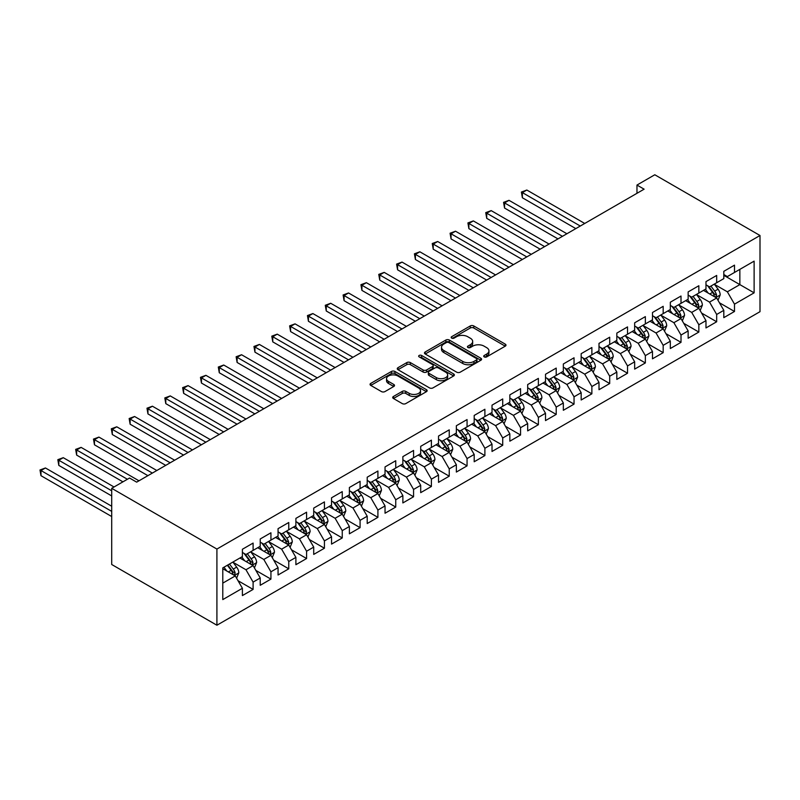 <?xml version="1.0" encoding="UTF-8"?>
<svg xmlns="http://www.w3.org/2000/svg" width="800" height="800" viewBox="0 0 800 800"><rect width="100%" height="100%" fill="white"/><g stroke="black" fill="none" stroke-linecap="round" stroke-linejoin="round"><path stroke-width="1.2" d="M484.22 356.9A1.73 1 0 0 0 486.67 356.9L505.27 346.16A2.48 1.43 0 0 0 505.99 345.15A2.48 1.43 0 0 0 505.27 344.14L473.77 325.95A2.48 1.43 0 0 0 470.27 325.95L451.67 336.69A1.73 1 0 0 0 451.16 337.4A1.73 1 0 0 0 451.67 338.1A1.73 1 0 0 0 454.12 338.1L456.53 336.71A7.92 4.57 0 0 1 467.73 336.71L470.35 338.23A7.92 4.57 0 0 1 472.67 341.46A7.92 4.57 0 0 1 470.35 344.7L467.95 346.09A1.73 1 0 0 0 467.44 346.79A1.73 1 0 0 0 467.95 347.5A1.73 1 0 0 0 470.4 347.5L472.8 346.11A7.92 4.57 0 0 1 484.01 346.11L486.63 347.63A7.92 4.57 0 0 1 488.95 350.86A7.92 4.57 0 0 1 486.63 354.09L484.22 355.48A1.73 1 0 0 0 483.72 356.19A1.73 1 0 0 0 484.22 356.9L484.22 355.48M393.44 396.48A2.48 1.43 0 0 0 392.71 397.49A2.48 1.43 0 0 0 393.44 398.5L402.28 403.6A2.48 1.43 0 0 0 405.78 403.6L426.43 391.68A2.48 1.43 0 0 0 427.15 390.67A2.48 1.43 0 0 0 426.43 389.66L394.93 371.47A2.48 1.43 0 0 0 391.42 371.47L370.77 383.4A2.48 1.43 0 0 0 370.05 384.41A2.48 1.43 0 0 0 370.77 385.42L381.45 391.58A2.48 1.43 0 0 0 384.95 391.58L393.79 386.48A2.48 1.43 0 0 0 394.51 385.47A2.48 1.43 0 0 0 393.79 384.46L388.49 381.4A6.62 3.82 0 0 1 386.55 378.7A6.62 3.82 0 0 1 390.64 375.17A6.62 3.82 0 0 1 397.86 375.99L418.6 387.97A6.62 3.82 0 0 1 420.53 390.67A6.62 3.82 0 0 1 416.45 394.2A6.62 3.82 0 0 1 409.23 393.37L405.78 391.38A2.48 1.43 0 0 0 402.28 391.38L393.44 396.48L393.44 398.5L402.28 393.44L402.28 391.38M111.71 488.32L216.91 549.06L216.91 625.23L111.71 564.5L111.71 488.32L129.54 478.03L136.67 482.14L644.11 189.18L636.97 185.06L636.97 193.3M636.97 185.06L654.8 174.77L760 235.5L216.91 549.06M456.7 372.18A2.48 1.43 0 0 0 460.2 372.18L480.86 360.26A2.48 1.43 0 0 0 481.58 359.25A2.48 1.43 0 0 0 480.86 358.24L449.35 340.05A2.48 1.43 0 0 0 445.85 340.05L425.2 351.97A2.48 1.43 0 0 0 424.48 352.98A2.48 1.43 0 0 0 425.2 353.99L456.7 372.18M419.86 357.27A1.73 1 0 0 1 421.61 357.52L421.61 355.46L453.64 373.95A2.48 1.43 0 0 1 454.37 374.96A2.48 1.43 0 0 1 453.64 375.97L432.99 387.89A2.48 1.43 0 0 1 429.49 387.89L397.99 369.7L406.83 364.64L406.83 362.58L397.99 367.68A2.48 1.43 0 0 0 397.26 368.69A2.48 1.43 0 0 0 397.99 369.7L397.99 367.68M406.83 364.64A2.48 1.43 0 0 1 410.33 364.64L410.33 362.58A2.48 1.43 0 0 0 406.83 362.58M410.33 362.58L423.1 369.96A2.48 1.43 0 0 0 426.6 369.96L432.46 366.57A2.48 1.43 0 0 0 433.19 365.56A2.48 1.43 0 0 0 432.46 364.55L419.16 356.87A1.73 1 0 0 1 418.66 356.17A1.73 1 0 0 1 419.73 355.24A1.73 1 0 0 1 421.61 355.46M216.91 625.23L760 311.68L760 235.5M723.81 275.34L739.85 284.61L739.85 269.37L754.12 261.14L734.5 272.46L734.5 265.15L723.81 271.33L723.81 278.63L716.67 282.75L716.67 275.44L705.98 281.62L705.98 288.93L698.84 293.05L698.84 285.74L688.15 291.91L688.15 299.22L681.01 303.34L681.01 296.03L670.32 302.21L670.32 309.52L663.18 313.63L663.18 306.33L652.49 312.5L652.49 319.81L645.35 323.93L645.35 316.62L634.66 322.8L634.66 330.1L627.53 334.22L627.53 326.91L616.83 333.09L616.83 340.4L609.7 344.52L609.7 337.21L599 343.38L599 350.69L591.87 354.81L591.87 347.5L581.17 353.68L581.17 360.99L574.04 365.1L574.04 357.79L563.34 363.97L563.34 371.28L556.21 375.4L556.21 368.09L545.51 374.26L545.51 381.57L538.38 385.69L538.38 378.38L527.68 384.56L527.68 391.87L520.55 395.99L520.55 388.68L509.85 394.85L509.85 402.16L502.72 406.28L502.72 398.97L492.02 405.15L492.02 412.46L484.89 416.57L484.89 409.26L474.19 415.44L474.19 422.75L467.06 426.87L467.06 419.56L456.36 425.73L456.36 433.04L449.23 437.16L449.23 429.85L438.53 436.03L438.53 443.34L431.4 447.45L431.4 440.15L420.7 446.32L420.7 453.63L413.57 457.75L413.57 450.44L402.87 456.62L402.87 463.92L395.74 468.04L395.74 460.73L385.04 466.91L385.04 474.22L377.91 478.34L377.91 471.03L367.21 477.2L367.21 484.51L360.08 488.63L360.08 481.32L349.38 487.5L349.38 494.81L342.25 498.92L342.25 491.62L331.55 497.79L331.55 505.1L324.42 509.22L324.42 501.91L313.72 508.09L313.72 515.39L306.59 519.51L306.59 512.2L295.89 518.38L295.89 525.69L288.76 529.81L288.76 522.5L278.06 528.67L278.06 535.98L270.93 540.1L270.93 532.79L260.23 538.97L260.23 546.28L253.1 550.39L253.1 543.08L242.4 549.26L242.4 556.57L222.79 567.89L222.79 599.6L242.4 588.28L235.27 575.92L222.79 568.72M754.12 261.14L754.12 292.84L734.5 304.16L727.37 291.81L714.44 284.35M719.44 302.77L734.5 311.47L734.5 304.16M734.5 311.47L723.81 317.65L723.81 310.34L716.67 314.46L709.54 302.11L696.62 294.64M701.61 313.07L716.67 321.77L716.67 314.46M716.67 321.77L705.98 327.94L705.98 320.63L698.84 324.75L691.71 312.4L678.79 304.94M683.78 323.36L698.84 332.06L698.84 324.75M698.84 332.06L688.15 338.24L688.15 330.93L681.01 335.05L673.88 322.69L660.96 315.23M665.95 333.66L681.01 342.35L681.01 335.05M681.01 342.35L670.32 348.53L670.32 341.22L663.18 345.34L656.05 332.99L643.13 325.52M648.12 343.95L663.18 352.65L663.18 345.34M663.18 352.65L652.49 358.82L652.49 351.52L645.35 355.63L638.22 343.28L625.3 335.82M630.29 354.24L645.35 362.94L645.35 355.63M645.35 362.94L634.66 369.12L634.66 361.81L627.53 365.93L620.39 353.57L607.47 346.11M612.46 364.54L627.53 373.24L627.53 365.93M627.53 373.24L616.83 379.41L616.83 372.1L609.7 376.22L602.56 363.87L589.64 356.41M594.63 374.83L609.7 383.53L609.7 376.22M609.7 383.53L599 389.71L599 382.4L591.87 386.52L584.73 374.16L571.81 366.7M576.8 385.13L591.87 393.82L591.87 386.52M591.87 393.82L581.17 400L581.17 392.69L574.04 396.81L566.9 384.46L553.98 376.99M558.97 395.42L574.04 404.12L574.04 396.81M574.04 404.12L563.34 410.29L563.34 402.99L556.21 407.1L549.07 394.75L536.15 387.29M541.14 405.71L556.21 414.41L556.21 407.1M556.21 414.41L545.51 420.59L545.51 413.28L538.38 417.4L531.24 405.04L518.32 397.58M523.31 416.01L538.38 424.71L538.38 417.4M538.38 424.71L527.68 430.88L527.68 423.57L520.55 427.69L513.41 415.34L500.49 407.87M505.48 426.3L520.55 435L520.55 427.69M520.55 435L509.85 441.18L509.85 433.87L502.72 437.98L495.59 425.63L482.66 418.17M487.65 436.6L502.72 445.29L502.72 437.98M502.72 445.29L492.02 451.47L492.02 444.16L484.89 448.28L477.76 435.93L464.83 428.46M469.82 446.89L484.89 455.59L484.89 448.28M484.89 455.59L474.19 461.76L474.19 454.45L467.06 458.57L459.93 446.22L447 438.76M451.99 457.18L467.06 465.88L467.06 458.57M467.06 465.88L456.36 472.06L456.36 464.75L449.23 468.87L442.1 456.51L429.17 449.05M434.16 467.48L449.23 476.18L449.23 468.87M449.23 476.18L438.53 482.35L438.53 475.04L431.4 479.16L424.27 466.81L411.34 459.34M416.33 477.77L431.4 486.47L431.4 479.16M431.4 486.47L420.7 492.65L420.7 485.34L413.57 489.45L406.44 477.1L393.51 469.64M398.5 488.06L413.57 496.76L413.57 489.45M413.57 496.76L402.87 502.94L402.87 495.63L395.74 499.75L388.61 487.4L375.68 479.93M380.67 498.36L395.74 507.06L395.74 499.75M395.74 507.06L385.04 513.23L385.04 505.92L377.91 510.04L370.78 497.69L357.85 490.23M362.84 508.65L377.91 517.35L377.91 510.04M377.91 517.35L367.21 523.53L367.21 516.22L360.08 520.34L352.95 507.98L340.02 500.52M345.01 518.95L360.08 527.64L360.08 520.34M360.08 527.64L349.38 533.82L349.38 526.51L342.25 530.63L335.12 518.28L322.19 510.81M327.18 529.24L342.25 537.94L342.25 530.63M342.25 537.94L331.55 544.11L331.55 536.81L324.42 540.92L317.29 528.57L304.36 521.11M309.35 539.53L324.42 548.23L324.42 540.92M324.42 548.23L313.72 554.41L313.72 547.1L306.59 551.22L299.46 538.86L286.53 531.4M291.52 549.83L306.59 558.53L306.59 551.22M306.59 558.53L295.89 564.7L295.89 557.39L288.76 561.51L281.63 549.16L268.7 541.7M273.69 560.12L288.76 568.82L288.76 561.51M288.76 568.82L278.06 575L278.06 567.69L270.93 571.81L263.8 559.45L250.87 551.99M255.86 570.42L270.93 579.11L270.93 571.81M270.93 579.11L260.23 585.29L260.23 577.98L253.1 582.1L245.97 569.75L233.04 562.28M238.03 580.71L253.1 589.41L253.1 582.1M253.1 589.41L242.4 595.58L242.4 588.28M242.4 552.45L245.97 554.51L253.1 550.39M222.79 583.13L235.27 575.92M260.23 542.16L263.8 544.22L270.93 540.1M245.97 569.75L253.1 565.63L239.91 558.01M260.23 577.98L253.1 565.63M278.06 531.86L281.63 533.92L288.76 529.81M263.8 559.45L270.93 555.34L257.74 547.72M278.06 567.69L270.93 555.34M295.89 521.57L299.46 523.63L306.59 519.51M281.63 549.16L288.76 545.04L275.57 537.42M295.89 557.39L288.76 545.04M313.72 511.28L317.29 513.34L324.42 509.22M299.46 538.86L306.59 534.75L293.4 527.13M313.72 547.1L306.59 534.75M331.55 500.98L335.12 503.04L342.25 498.92M317.29 528.57L324.42 524.45L311.23 516.84M331.55 536.81L324.42 524.45M349.38 490.69L352.95 492.75L360.08 488.63M335.12 518.28L342.25 514.16L329.06 506.54M349.38 526.51L342.25 514.16M367.21 480.4L370.78 482.45L377.91 478.34M352.95 507.98L360.08 503.87L346.88 496.25M367.21 516.22L360.08 503.87M385.04 470.1L388.61 472.16L395.74 468.04M370.78 497.69L377.91 493.57L364.71 485.95M385.04 505.92L377.91 493.57M402.87 459.81L406.44 461.87L413.57 457.75M388.61 487.4L395.74 483.28L382.54 475.66M402.87 495.63L395.74 483.28M420.7 449.51L424.27 451.57L431.4 447.45M406.44 477.1L413.57 472.98L400.37 465.37M420.7 485.34L413.57 472.98M438.53 439.22L442.1 441.28L449.23 437.16M424.27 466.81L431.4 462.69L418.2 455.07M438.53 475.04L431.4 462.69M456.36 428.93L459.93 430.98L467.06 426.87M442.1 456.51L449.23 452.4L436.03 444.78M456.36 464.75L449.23 452.4M474.19 418.63L477.76 420.69L484.89 416.57M459.93 446.22L467.06 442.1L453.86 434.48M474.19 454.45L467.06 442.1M492.02 408.34L495.59 410.4L502.72 406.28M477.76 435.93L484.89 431.81L471.69 424.19M492.02 444.16L484.89 431.81M509.85 398.04L513.41 400.1L520.55 395.99M495.59 425.63L502.72 421.51L489.52 413.9M509.85 433.87L502.72 421.51M527.68 387.75L531.24 389.81L538.38 385.69M513.41 415.34L520.55 411.22L507.35 403.6M527.68 423.57L520.55 411.22M545.51 377.46L549.07 379.52L556.21 375.4M531.24 405.04L538.38 400.93L525.18 393.31M545.51 413.28L538.38 400.93M563.34 367.16L566.9 369.22L574.04 365.1M549.07 394.75L556.21 390.63L543.01 383.02M563.34 402.99L556.21 390.63M581.17 356.87L584.73 358.93L591.87 354.81M566.9 384.46L574.04 380.34L560.84 372.72M581.17 392.69L574.04 380.34M599 346.57L602.56 348.63L609.7 344.52M584.73 374.16L591.87 370.04L578.67 362.43M599 382.4L591.87 370.04M616.83 336.28L620.39 338.34L627.53 334.22M602.56 363.87L609.7 359.75L596.5 352.13M616.83 372.1L609.7 359.75M634.66 325.99L638.22 328.05L645.35 323.93M620.39 353.57L627.53 349.46L614.33 341.84M634.66 361.81L627.53 349.46M652.49 315.69L656.05 317.75L663.18 313.63M638.22 343.28L645.35 339.16L632.16 331.55M652.49 351.52L645.35 339.16M670.32 305.4L673.88 307.46L681.01 303.34M656.05 332.99L663.18 328.87L649.99 321.25M670.32 341.22L663.18 328.87M688.15 295.11L691.71 297.16L698.84 293.05M673.88 322.69L681.01 318.58L667.82 310.96M688.15 330.93L681.01 318.58M705.98 284.81L709.54 286.87L716.67 282.75M691.71 312.4L698.84 308.28L685.65 300.66M705.98 320.63L698.84 308.28M723.81 274.52L727.37 276.58L734.5 272.46M709.54 302.11L716.67 297.99L703.48 290.37M723.81 310.34L716.67 297.99M727.37 291.81L739.85 284.61L754.12 292.84M484.92 357.14L486.63 356.15A7.92 4.57 0 0 0 488.95 352.92L488.95 350.86M472.67 341.46L472.67 343.52A7.92 4.57 0 0 1 470.35 346.76L468.64 347.75M505.24 346.18L473.77 328.01A2.48 1.43 0 0 0 470.27 328.01L452.36 338.35M480.82 360.28L449.35 342.11A2.48 1.43 0 0 0 445.85 342.11L425.23 354.01M476.48 359.95A1.73 1 0 0 0 476.99 359.25A1.73 1 0 0 0 476.48 358.54L448.83 342.58A1.73 1 0 0 0 446.38 342.58L443.84 344.04A7.92 4.57 0 0 0 441.52 347.27A7.92 4.57 0 0 0 443.84 350.51L462.74 361.42A7.92 4.57 0 0 0 473.94 361.42L476.48 359.95L476.48 362.01A1.73 1 0 0 0 476.99 361.31L476.99 359.25M441.52 347.27L441.52 349.33A7.92 4.57 0 0 0 443.84 352.57L443.84 350.51M476.48 362.01L473.94 363.48A7.92 4.57 0 0 1 462.74 363.48L443.84 352.57M410.33 364.64L423.1 372.02A2.48 1.43 0 0 0 426.6 372.02L432.46 368.63A2.48 1.43 0 0 0 433.19 367.62L433.19 365.56M421.61 357.52L453.61 375.99M436.36 377.61A6.62 3.82 0 0 0 443.57 378.44A6.62 3.82 0 0 0 447.66 374.91A6.62 3.82 0 0 0 445.72 372.21L438.42 367.99A2.48 1.43 0 0 0 434.91 367.99L429.05 371.37A2.48 1.43 0 0 0 428.33 372.38A2.48 1.43 0 0 0 429.05 373.39L436.36 377.61L436.36 379.67A6.62 3.82 0 0 0 443.57 380.5A6.62 3.82 0 0 0 447.66 376.97L447.66 374.91M428.33 372.38L428.33 374.44A2.48 1.43 0 0 0 429.05 375.45L429.05 373.39M436.36 379.67L429.05 375.45M420.53 390.67L420.53 392.73A6.62 3.82 0 0 1 416.45 396.26A6.62 3.82 0 0 1 409.23 395.43L405.78 393.44A2.48 1.43 0 0 0 402.28 393.44M386.55 378.7L386.55 380.76A6.62 3.82 0 0 0 388.49 383.46L388.49 381.4M393.75 386.5L388.49 383.46M426.39 391.7L394.93 373.53A2.48 1.43 0 0 0 391.42 373.53L370.81 385.44M717.99 300.27L720.2 294.88A6.68 3.86 -120 0 0 718.07 289.19L714.28 284.13M708.25 293.12L705.37 289.28M584.73 223.46L526.84 190.04L522.38 192.61L522.38 197.76L575.82 228.61M715.41 297.26L716.6 295.16A6.68 3.86 -120 0 0 714.68 291.14L710.9 286.09M708.73 286.4L713.41 292.65A3.4 1.97 60 0 1 714.03 293.68L716.6 295.16M707.56 285.72L712.54 292.38A6.68 3.86 60 0 1 714.46 296.4L714.59 296.79M522.38 197.76L521.4 192.04L580.28 226.03M521.4 192.04L526.84 190.04M700.16 310.57L702.37 305.17A6.68 3.86 -120 0 0 700.24 299.48L696.45 294.43M690.42 303.42L687.54 299.57M566.9 233.75L509.01 200.33L504.55 202.9L504.55 208.05L557.99 238.9M697.58 307.55L698.77 305.46A6.68 3.86 -120 0 0 696.85 301.44L693.07 296.38M690.9 296.7L695.58 302.94A3.4 1.97 60 0 1 696.2 303.98L698.77 305.46M689.73 296.02L694.71 302.67A6.68 3.86 60 0 1 696.63 306.69L696.76 307.08M504.55 208.05L503.57 202.34L562.45 236.33M503.57 202.34L509.01 200.33M682.33 320.86L684.54 315.47A6.68 3.86 -120 0 0 682.41 309.78L678.62 304.72M672.59 313.71L669.71 309.87M549.07 244.05L491.18 210.62L486.72 213.2L486.72 218.34L540.16 249.19M679.76 317.85L680.94 315.75A6.68 3.86 -120 0 0 679.02 311.73L675.24 306.68M673.07 306.99L677.75 313.24A3.4 1.97 60 0 1 678.37 314.27L680.94 315.75M671.9 306.31L676.88 312.97A6.68 3.86 60 0 1 678.8 316.99L678.93 317.37M486.72 218.34L485.74 212.63L544.62 246.62M485.74 212.63L491.18 210.62M664.5 331.15L666.71 325.76A6.68 3.86 -120 0 0 664.58 320.07L660.79 315.01M654.76 324L651.88 320.16M531.24 254.34L473.35 220.92L468.89 223.49L468.89 228.64L522.33 259.49M661.93 328.14L663.11 326.05A6.68 3.86 -120 0 0 661.19 322.03L657.41 316.97M655.24 317.29L659.92 323.53A3.4 1.97 60 0 1 660.54 324.56L663.11 326.05M654.07 316.61L659.05 323.26A6.68 3.86 60 0 1 660.97 327.28L661.1 327.67M468.89 228.64L467.91 222.92L526.79 256.91M467.91 222.92L473.35 220.92M646.67 341.45L648.88 336.05A6.68 3.86 -120 0 0 646.75 330.36L642.96 325.31M636.93 334.3L634.05 330.45M513.41 264.64L455.52 231.21L451.06 233.78L451.06 238.93L504.5 269.78M644.1 338.44L645.28 336.34A6.68 3.86 -120 0 0 643.36 332.32L639.58 327.26M637.41 327.58L642.09 333.82A3.4 1.97 60 0 1 642.71 334.86L645.28 336.34M636.24 326.9L641.22 333.56A6.68 3.86 60 0 1 643.14 337.57L643.27 337.96M451.06 238.93L450.08 233.22L508.96 267.21M450.08 233.22L455.52 231.21M628.84 351.74L631.05 346.35A6.68 3.86 -120 0 0 628.92 340.66L625.13 335.6M619.1 344.59L616.22 340.75M495.58 274.93L437.69 241.51L433.23 244.08L433.23 249.23L486.67 280.08M626.27 348.73L627.45 346.63A6.68 3.86 -120 0 0 625.53 342.61L621.75 337.56M619.59 337.87L624.26 344.12A3.4 1.97 60 0 1 624.88 345.15L627.45 346.63M618.41 337.19L623.4 343.85A6.68 3.86 60 0 1 625.31 347.87L625.44 348.25M433.23 249.23L432.25 243.51L491.13 277.5M432.25 243.51L437.69 241.51M611.01 362.04L613.22 356.64A6.68 3.86 -120 0 0 611.09 350.95L607.3 345.9M601.27 354.89L598.39 351.04M477.75 285.22L419.86 251.8L415.4 254.37L415.4 259.52L468.84 290.37M608.44 359.02L609.62 356.93A6.68 3.86 -120 0 0 607.7 352.91L603.92 347.85M601.76 348.17L606.43 354.41A3.4 1.97 60 0 1 607.05 355.45L609.62 356.93M600.58 347.49L605.57 354.14A6.68 3.86 60 0 1 607.48 358.16L607.61 358.55M415.4 259.52L414.42 253.81L473.3 287.8M414.42 253.81L419.86 251.8M593.19 372.33L595.4 366.94A6.68 3.86 -120 0 0 593.26 361.25L589.48 356.19M583.44 365.18L580.56 361.34M459.93 295.52L402.03 262.09L397.58 264.67L397.58 269.81L451.01 300.66M590.61 369.32L591.79 367.22A6.68 3.86 -120 0 0 589.88 363.2L586.09 358.15M583.93 358.46L588.6 364.71A3.4 1.97 60 0 1 589.22 365.74L591.79 367.22M582.75 357.78L587.74 364.44A6.68 3.86 60 0 1 589.65 368.46L589.78 368.84M397.58 269.81L396.59 264.1L455.47 298.09M396.59 264.1L402.03 262.09M575.36 382.62L577.57 377.23A6.68 3.86 -120 0 0 575.43 371.54L571.65 366.48M565.61 375.47L562.73 371.63M442.1 305.81L384.2 272.39L379.75 274.96L379.75 280.11L433.18 310.96M572.78 379.61L573.96 377.51A6.68 3.86 -120 0 0 572.05 373.5L568.26 368.44M566.1 368.75L570.77 375A3.4 1.97 60 0 1 571.39 376.03L573.96 377.51M564.92 368.08L569.91 374.73A6.68 3.86 60 0 1 571.82 378.75L571.95 379.14M379.75 280.11L378.76 274.39L437.64 308.38M378.76 274.39L384.2 272.39M557.53 392.92L559.74 387.52A6.68 3.86 -120 0 0 557.6 381.83L553.82 376.78M547.78 385.77L544.9 381.92M424.27 316.1L366.37 282.68L361.92 285.25L361.92 290.4L415.35 321.25M554.95 389.91L556.13 387.81A6.68 3.86 -120 0 0 554.22 383.79L550.43 378.73M548.27 379.05L552.94 385.29A3.4 1.97 60 0 1 553.56 386.33L556.13 387.81M547.09 378.37L552.08 385.02A6.68 3.86 60 0 1 553.99 389.04L554.12 389.43M361.92 290.4L360.94 284.69L419.81 318.68M360.94 284.69L366.37 282.68M539.7 403.21L541.91 397.82A6.68 3.86 -120 0 0 539.77 392.13L535.99 387.07M529.95 396.06L527.07 392.22M406.44 326.4L348.54 292.97L344.09 295.55L344.09 300.7L397.52 331.55M537.12 400.2L538.3 398.1A6.68 3.86 -120 0 0 536.39 394.08L532.6 389.03M530.44 389.34L535.11 395.59A3.4 1.97 60 0 1 535.73 396.62L538.3 398.1M529.26 388.66L534.25 395.32A6.68 3.86 60 0 1 536.16 399.34L536.29 399.72M344.09 300.7L343.11 294.98L401.98 328.97M343.11 294.98L348.54 292.97M521.87 413.51L524.08 408.11A6.68 3.86 -120 0 0 521.94 402.42L518.16 397.37M512.12 406.36L509.24 402.51M388.61 336.69L330.71 303.27L326.26 305.84L326.26 310.99L379.69 341.84M519.29 410.49L520.47 408.4A6.68 3.86 -120 0 0 518.56 404.38L514.77 399.32M512.61 399.64L517.28 405.88A3.4 1.97 60 0 1 517.9 406.92L520.47 408.4M511.43 398.96L516.42 405.61A6.68 3.86 60 0 1 518.33 409.63L518.46 410.02M326.26 310.99L325.28 305.28L384.15 339.27M325.28 305.28L330.71 303.27M504.04 423.8L506.25 418.41A6.68 3.86 -120 0 0 504.11 412.72L500.33 407.66M494.29 416.65L491.41 412.81M370.78 346.99L312.88 313.56L308.43 316.14L308.43 321.28L361.86 352.13M501.46 420.79L502.64 418.69A6.68 3.86 -120 0 0 500.73 414.67L496.94 409.62M494.78 409.93L499.46 416.17A3.4 1.97 60 0 1 500.07 417.21L502.64 418.69M493.6 409.25L498.59 415.91A6.68 3.86 60 0 1 500.5 419.93L500.63 420.31M308.43 321.28L307.45 315.57L366.32 349.56M307.45 315.57L312.88 313.56M486.21 434.09L488.42 428.7A6.68 3.86 -120 0 0 486.28 423.01L482.5 417.95M476.46 426.94L473.58 423.1M352.95 357.28L295.05 323.86L290.6 326.43L290.6 331.58L344.03 362.43M483.63 431.08L484.81 428.98A6.68 3.86 -120 0 0 482.9 424.97L479.11 419.91M476.95 420.22L481.63 426.47A3.4 1.97 60 0 1 482.24 427.5L484.81 428.98M475.77 419.55L480.76 426.2A6.68 3.86 60 0 1 482.67 430.22L482.81 430.61M290.6 331.58L289.62 325.86L348.49 359.85M289.62 325.86L295.05 323.86M468.38 444.39L470.59 438.99A6.68 3.86 -120 0 0 468.45 433.3L464.67 428.25M458.63 437.24L455.75 433.39M335.12 367.57L277.22 334.15L272.77 336.72L272.77 341.87L326.2 372.72M465.8 441.38L466.98 439.28A6.68 3.86 -120 0 0 465.07 435.26L461.28 430.2M459.12 430.52L463.8 436.76A3.4 1.97 60 0 1 464.41 437.8L466.98 439.28M457.94 429.84L462.93 436.49A6.68 3.86 60 0 1 464.84 440.51L464.98 440.9M272.77 341.87L271.79 336.16L330.66 370.15M271.79 336.16L277.22 334.15M450.55 454.68L452.76 449.29A6.68 3.86 -120 0 0 450.63 443.6L446.84 438.54M440.8 447.53L437.92 443.69M317.29 377.87L259.39 344.44L254.94 347.02L254.94 352.16L308.37 383.01M447.97 451.67L449.15 449.57A6.68 3.86 -120 0 0 447.24 445.55L443.45 440.5M441.29 440.81L445.97 447.06A3.4 1.97 60 0 1 446.58 448.09L449.15 449.57M440.11 440.13L445.1 446.79A6.68 3.86 60 0 1 447.01 450.81L447.15 451.19M254.94 352.16L253.96 346.45L312.83 380.44M253.96 346.45L259.39 344.44M432.72 464.98L434.93 459.58A6.68 3.86 -120 0 0 432.8 453.89L429.01 448.83M422.97 457.83L420.09 453.98M299.46 388.16L241.57 354.74L237.11 357.31L237.11 362.46L290.54 393.31M430.14 461.96L431.32 459.87A6.68 3.86 -120 0 0 429.41 455.85L425.62 450.79M423.46 451.11L428.14 457.35A3.4 1.97 60 0 1 428.75 458.38L431.32 459.87M422.28 450.43L427.27 457.08A6.68 3.86 60 0 1 429.18 461.1L429.32 461.49M237.11 362.46L236.13 356.75L295 390.74M236.13 356.75L241.57 354.74M414.89 475.27L417.1 469.87A6.68 3.86 -120 0 0 414.97 464.18L411.18 459.13M405.14 468.12L402.26 464.28M281.63 398.46L223.74 365.03L219.28 367.61L219.28 372.75L272.71 403.6M412.31 472.26L413.49 470.16A6.68 3.86 -120 0 0 411.58 466.14L407.79 461.08M405.63 461.4L410.31 467.64A3.4 1.97 60 0 1 410.93 468.68L413.49 470.16M404.45 460.72L409.44 467.38A6.68 3.86 60 0 1 411.35 471.39L411.49 471.78M219.28 372.75L218.3 367.04L277.17 401.03M218.3 367.04L223.74 365.03M397.06 485.56L399.27 480.17A6.68 3.86 -120 0 0 397.14 474.48L393.35 469.42M387.31 478.41L384.43 474.57M263.8 408.75L205.91 375.33L201.45 377.9L201.45 383.05L254.88 413.9M394.48 482.55L395.66 480.45A6.68 3.86 -120 0 0 393.75 476.43L389.96 471.38M387.8 471.69L392.48 477.94A3.4 1.97 60 0 1 393.1 478.97L395.66 480.45M386.62 471.01L391.61 477.67A6.68 3.86 60 0 1 393.52 481.69L393.66 482.08M201.45 383.05L200.47 377.33L259.34 411.32M200.47 377.33L205.91 375.33M379.23 495.86L381.44 490.46A6.68 3.86 -120 0 0 379.31 484.77L375.52 479.72M369.48 488.71L366.6 484.86M245.97 419.04L188.08 385.62L183.62 388.19L183.62 393.34L237.05 424.19M376.65 492.84L377.83 490.75A6.68 3.86 -120 0 0 375.92 486.73L372.13 481.67M369.97 481.99L374.65 488.23A3.4 1.97 60 0 1 375.27 489.27L377.83 490.75M368.79 481.31L373.78 487.96A6.68 3.86 60 0 1 375.69 491.98L375.83 492.37M183.62 393.34L182.64 387.63L241.51 421.62M182.64 387.63L188.08 385.62M361.4 506.15L363.61 500.76A6.68 3.86 -120 0 0 361.48 495.07L357.69 490.01M351.65 499L348.77 495.16M228.14 429.34L170.25 395.91L165.79 398.49L165.79 403.63L219.22 434.48M358.82 503.14L360 501.04A6.68 3.86 -120 0 0 358.09 497.02L354.3 491.97M352.14 492.28L356.82 498.53A3.4 1.97 60 0 1 357.44 499.56L360 501.04M350.96 491.6L355.95 498.26A6.68 3.86 60 0 1 357.86 502.28L358 502.66M165.79 403.63L164.81 397.92L223.68 431.91M164.81 397.92L170.25 395.91M343.57 516.44L345.78 511.05A6.68 3.86 -120 0 0 343.65 505.36L339.86 500.3M333.82 509.29L330.94 505.45M210.31 439.63L152.42 406.21L147.96 408.78L147.96 413.93L201.39 444.78M340.99 513.43L342.17 511.34A6.68 3.86 -120 0 0 340.26 507.32L336.47 502.26M334.31 502.58L338.99 508.82A3.4 1.97 60 0 1 339.61 509.85L342.17 511.34M333.13 501.9L338.12 508.55A6.68 3.86 60 0 1 340.03 512.57L340.17 512.96M147.96 413.93L146.98 408.21L205.85 442.2M146.98 408.21L152.42 406.21M325.74 526.74L327.95 521.34A6.68 3.86 -120 0 0 325.82 515.65L322.03 510.6M315.99 519.59L313.11 515.75M192.48 449.93L134.59 416.5L130.13 419.07L130.13 424.22L183.56 455.07M323.16 523.73L324.34 521.63A6.68 3.86 -120 0 0 322.43 517.61L318.64 512.55M316.48 512.87L321.16 519.11A3.4 1.97 60 0 1 321.78 520.15L324.34 521.63M315.3 512.19L320.29 518.85A6.68 3.86 60 0 1 322.2 522.86L322.34 523.25M130.13 424.22L129.15 418.51L188.02 452.5M129.15 418.51L134.59 416.5M307.91 537.03L310.12 531.64A6.68 3.86 -120 0 0 307.99 525.95L304.2 520.89M298.16 529.88L295.28 526.04M174.65 460.22L116.76 426.8L112.3 429.37L112.3 434.52L165.73 465.37M305.33 534.02L306.51 531.92A6.68 3.86 -120 0 0 304.6 527.9L300.81 522.85M298.65 523.16L303.33 529.41A3.4 1.97 60 0 1 303.95 530.44L306.51 531.92M297.47 522.48L302.46 529.14A6.68 3.86 60 0 1 304.37 533.16L304.51 533.55M112.3 434.52L111.32 428.8L170.19 462.79M111.32 428.8L116.76 426.8M290.08 547.33L292.29 541.93A6.68 3.86 -120 0 0 290.16 536.24L286.37 531.19M280.33 540.18L277.45 536.33M156.82 470.51L98.93 437.09L94.47 439.66L94.47 444.81L147.9 475.66M287.5 544.31L288.68 542.22A6.68 3.86 -120 0 0 286.77 538.2L282.98 533.14M280.82 533.46L285.5 539.7A3.4 1.97 60 0 1 286.12 540.74L288.68 542.22M279.65 532.78L284.63 539.43A6.68 3.86 60 0 1 286.54 543.45L286.68 543.84M94.47 444.81L93.49 439.1L152.36 473.09M93.49 439.1L98.93 437.09M272.25 557.62L274.46 552.23A6.68 3.86 -120 0 0 272.33 546.54L268.54 541.48M262.5 550.47L259.63 546.63M138.99 480.81L81.1 447.38L76.64 449.96L76.64 455.1L122.94 481.84M269.67 554.61L270.85 552.51A6.68 3.86 -120 0 0 268.94 548.49L265.15 543.44M262.99 543.75L267.67 550A3.4 1.97 60 0 1 268.29 551.03L270.85 552.51M261.82 543.07L266.8 549.73A6.68 3.86 60 0 1 268.71 553.75L268.85 554.13M76.64 455.1L75.66 449.39L127.4 479.26M75.66 449.39L81.1 447.38M254.42 567.91L256.63 562.52A6.68 3.86 -120 0 0 254.5 556.83L250.71 551.77M244.67 560.76L241.8 556.92M114.03 486.98L63.27 457.68L58.81 460.25L58.81 465.4L111.71 495.94M251.84 564.9L253.02 562.8A6.68 3.86 -120 0 0 251.11 558.79L247.32 553.73M245.16 554.04L249.84 560.29A3.4 1.97 60 0 1 250.46 561.32L253.02 562.8M243.99 553.37L248.97 560.02A6.68 3.86 60 0 1 250.88 564.04L251.02 564.43M58.81 465.4L57.83 459.68L111.71 490.79M57.83 459.68L63.27 457.68M236.59 578.21L238.8 572.81A6.68 3.86 -120 0 0 236.67 567.12L232.88 562.07M226.85 571.06L223.97 567.21M111.71 506.23L45.44 467.97L40.98 470.54L40.98 475.69L111.71 516.53M234.01 575.2L235.19 573.1A6.68 3.86 -120 0 0 233.28 569.08L229.49 564.02M227.82 564.99L232.01 570.58A3.4 1.97 60 0 1 232.63 571.62L235.19 573.1M227.35 565.26L231.14 570.31A6.68 3.86 60 0 1 233.05 574.33L233.19 574.72M40.98 475.69L40 469.98L111.71 511.38M40 469.98L45.44 467.97M486.63 356.15L486.63 354.09M467.95 347.5L467.95 346.09M470.35 346.76L470.35 344.7M451.67 338.1L451.67 336.69M470.27 328.01L470.27 325.95M473.77 328.01L473.77 325.95M505.27 346.16L505.27 344.14M425.2 353.99L425.2 351.97M445.85 342.11L445.85 340.05M449.35 342.11L449.35 340.05M480.86 360.26L480.86 358.24M462.74 363.48L462.74 361.42M473.94 363.48L473.94 361.42M423.1 372.02L423.1 369.96M426.6 372.02L426.6 369.96M432.46 368.63L432.46 366.57M453.64 375.97L453.64 373.95M405.78 393.44L405.78 391.38M409.23 395.43L409.23 393.37M393.79 386.48L393.79 384.46M370.77 385.42L370.77 383.4M391.42 373.53L391.42 371.47M394.93 373.53L394.93 371.47M426.43 391.68L426.43 389.66M715.84 297.5L720.16 295.01M714.68 291.14L718.07 289.19M709.75 293.99L712.54 292.38M698.01 307.8L702.33 305.3M696.85 301.44L700.24 299.48M691.92 304.29L694.71 302.67M680.18 318.09L684.5 315.6M679.02 311.73L682.41 309.78M674.09 314.58L676.88 312.97M662.35 328.39L666.67 325.89M661.19 322.03L664.58 320.07M656.26 324.87L659.05 323.26M644.52 338.68L648.84 336.18M643.36 332.32L646.75 330.36M638.43 335.17L641.22 333.56M626.69 348.97L631.01 346.48M625.53 342.61L628.92 340.66M620.6 345.46L623.4 343.85M608.86 359.27L613.18 356.77M607.7 352.91L611.09 350.95M602.77 355.75L605.57 354.14M591.03 369.56L595.35 367.06M589.88 363.2L593.26 361.25M584.94 366.05L587.74 364.44M573.2 379.85L577.52 377.36M572.05 373.5L575.43 371.54M567.11 376.34L569.91 374.73M555.37 390.15L559.69 387.65M554.22 383.79L557.6 381.83M549.28 386.64L552.08 385.02M537.54 400.44L541.86 397.95M536.39 394.08L539.77 392.13M531.45 396.93L534.25 395.32M519.71 410.74L524.03 408.24M518.56 404.38L521.94 402.42M513.63 407.22L516.42 405.61M501.88 421.03L506.2 418.53M500.73 414.67L504.11 412.72M495.8 417.52L498.59 415.91M484.05 431.32L488.37 428.83M482.9 424.97L486.28 423.01M477.97 427.81L480.76 426.2M466.22 441.62L470.54 439.12M465.07 435.26L468.45 433.3M460.14 438.11L462.93 436.49M448.39 451.91L452.71 449.42M447.24 445.55L450.63 443.6M442.31 448.4L445.1 446.79M430.56 462.21L434.88 459.71M429.41 455.85L432.8 453.89M424.48 458.69L427.27 457.08M412.73 472.5L417.05 470M411.58 466.14L414.97 464.18M406.65 468.99L409.44 467.38M394.9 482.79L399.22 480.3M393.75 476.43L397.14 474.48M388.82 479.28L391.61 477.67M377.07 493.09L381.39 490.59M375.92 486.73L379.31 484.77M370.99 489.58L373.78 487.96M359.24 503.38L363.56 500.89M358.09 497.02L361.48 495.07M353.16 499.87L355.95 498.26M341.41 513.68L345.74 511.18M340.26 507.32L343.65 505.36M335.33 510.16L338.12 508.55M323.58 523.97L327.91 521.47M322.43 517.61L325.82 515.65M317.5 520.46L320.29 518.85M305.75 534.26L310.08 531.77M304.6 527.9L307.99 525.95M299.67 530.75L302.46 529.14M287.92 544.56L292.25 542.06M286.77 538.2L290.16 536.24M281.84 541.04L284.63 539.43M270.09 554.85L274.42 552.36M268.94 548.49L272.33 546.54M264.01 551.34L266.8 549.73M252.26 565.15L256.59 562.65M251.11 558.79L254.5 556.83M246.18 561.63L248.97 560.02M234.43 575.44L238.76 572.94M233.28 569.08L236.67 567.12M228.35 571.93L231.14 570.31"/></g></svg>
